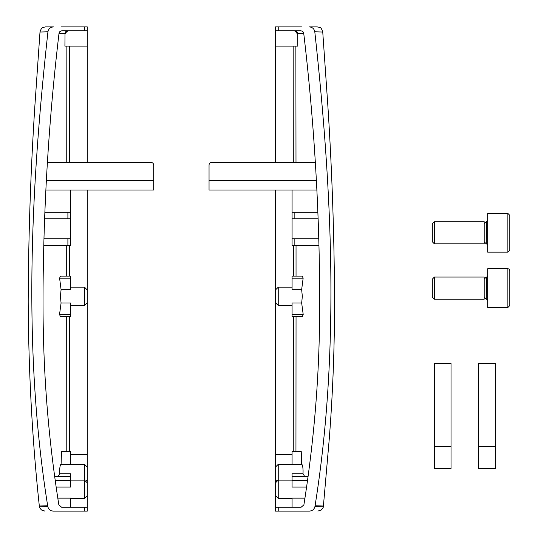 <?xml version="1.0" encoding="UTF-8"?>
<svg xmlns="http://www.w3.org/2000/svg" width="538" height="538" viewBox="0 0 538 538"><rect width="100%" height="100%" fill="white"/><g stroke="black" fill="none" stroke-linecap="round" stroke-linejoin="round"><path stroke-width="0.81" d="M275.469 190.049L275.469 302.692L278.24 305.463L278.24 287.198L292.073 287.198M292.073 314.468L292.073 302.995L301.67 302.995L303.197 314.468L302.369 316.539L292.073 316.539L292.073 314.468L303.197 314.468M301.65 289.666L292.073 289.666L292.073 276.115L302.309 276.115L303.136 278.193L301.65 289.666L302.336 296.33L301.67 302.995M275.469 302.692L275.469 479.822L276.989 481.349M275.469 479.822L275.469 495.599L278.24 498.37L278.24 464.328L301.596 464.334C302.417 464.415 302.901 466.5 303.069 470.575L303.049 473.756L304.595 476.365M308.032 476.809L292.073 476.809L292.073 473.756L303.049 473.756M301.596 464.334L292.073 464.334L292.073 451.537L301.246 451.537L301.596 464.334M292.073 507.226L292.073 498.127L304.945 498.127M306.593 487.078L292.073 487.078L292.073 480.407L307.534 480.407M301.488 26.9L275.469 26.9L275.469 30.774L301.011 30.774L302.847 31.52L303.714 33.221C312.06 103.72 317.138 174.473 318.953 245.476C320.561 312.565 321.28 394.569 303.889 504.886L301.125 507.226L275.469 507.226L275.469 495.599M293.365 316.539L293.257 451.537M295.954 451.537L296.041 316.539M275.469 162.375L275.469 46.127L297.823 46.127L297.729 33.477L303.741 33.443M296.041 276.115L296.034 245.402M295.994 162.375L295.873 46.127M294.212 30.774L296.169 31.56L296.989 33.477M293.163 46.127L293.304 162.375M293.358 245.402L293.365 276.115M297.729 33.477L296.909 31.56L294.952 30.774M315.557 505.794C326.21 505.996 326.015 506.204 314.965 506.419C314.273 509.325 312.43 510.885 309.444 511.1L278.24 511.1L278.24 507.226M314.965 506.419C340.13 349.317 332.007 189.154 314.797 31.796L322.746 32.031M322.76 32.024C321.785 28.938 320.735 27.411 319.612 27.445L317.252 26.9L309.249 26.9C312.329 27.142 314.179 28.77 314.797 31.796M275.469 511.1L275.469 507.226L275.469 511.1L309.444 511.1M322.746 32.011L327.763 104.406C332.02 169.483 334.286 235.267 334.549 301.744C334.542 348.53 332.76 394.515 329.195 439.714L323.399 506.097C323.681 506.857 322.948 508.161 321.193 510.011L317.891 511.1M292.073 476.809L292.073 480.407M292.073 476.365L308.092 476.365M292.073 278.193L303.136 278.193M292.073 212.194L292.073 218.831L294.844 218.831L294.844 212.194L292.073 212.194L292.073 190.049L316.869 190.049L209.047 190.049L209.047 165.139A2.771 2.771 0 0 1 211.811 162.375L315.329 162.375M211.811 162.375L315.167 162.375M294.844 218.831L318.119 218.831M294.844 245.402L294.844 238.758L292.073 238.758L292.073 245.402L318.947 245.402M292.073 238.758L292.073 218.831M294.844 238.758L318.772 238.758M209.047 190.049L292.073 190.049M294.844 212.194L317.857 212.194M275.469 30.774L275.469 46.127M87.27 296.33L87.27 302.692L84.5 305.463L84.5 287.198L87.27 289.962L87.27 296.33M70.66 314.468L70.66 302.995L61.07 302.995L59.543 314.468L60.37 316.539L70.66 316.539L70.66 314.468L59.543 314.468M61.09 289.666L70.66 289.666L70.66 278.193L59.597 278.193L61.09 289.666L60.404 296.33L61.07 302.995M87.27 302.692L87.27 479.822L85.744 481.349M87.27 479.822L87.27 495.599L84.5 498.37L84.5 464.328L87.27 467.092M54.708 476.809L70.66 476.809L70.66 473.756L59.691 473.756L58.138 476.365M59.691 473.756L59.671 470.575C59.832 466.5 60.323 464.415 61.144 464.334L70.66 464.334L70.66 451.537L61.493 451.537L61.083 464.328L84.5 464.328M56.147 487.078L70.66 487.078L70.66 480.407L55.199 480.407M70.66 507.226L70.66 498.127L57.795 498.127M61.251 26.9L87.27 26.9L87.27 30.774L61.729 30.774L59.893 31.52L59.025 33.221C50.68 103.72 45.602 174.473 43.786 245.476C42.179 312.565 41.46 394.569 58.85 504.886L61.614 507.226L87.27 507.226L87.27 495.599M69.368 316.539L69.483 451.537M66.786 451.537L66.699 316.539M87.27 162.375L87.27 46.127L64.916 46.127L65.011 33.477L58.998 33.443M66.699 276.115L66.705 245.402M66.746 162.375L66.86 46.127M70.66 278.193L70.66 276.115L60.431 276.115L59.597 278.193M68.521 30.774L66.571 31.56L65.75 33.477M69.57 46.127L69.436 162.375M69.382 245.402L69.375 276.115M87.27 289.962L87.27 190.049M87.27 46.127L87.27 27.122M65.011 33.477L65.831 31.56L67.781 30.774M44.849 511.1L41.547 510.011C39.792 508.161 39.059 506.857 39.335 506.097L39.335 506.097C32.314 440.837 28.588 372.747 28.191 301.818C28.447 235.684 30.686 170.23 34.903 105.468L39.994 32.011C40.955 28.938 42.004 27.411 43.127 27.445L45.488 26.9L53.491 26.9C50.411 27.142 48.555 28.77 47.936 31.796L39.987 32.031M47.176 505.794C36.53 505.996 36.725 506.204 47.774 506.419C22.609 349.317 30.733 189.154 47.936 31.796M47.774 506.419C48.467 509.325 50.31 510.885 53.296 511.1L84.5 511.1L84.5 507.226M87.27 511.1L87.27 507.226L87.27 511.1L53.296 511.1M70.66 476.809L70.66 480.407M70.66 476.365L54.647 476.365M70.66 212.194L70.66 218.831L67.896 218.831L67.896 212.194L70.66 212.194L70.66 190.049L45.871 190.049L153.693 190.049L153.693 165.139A2.771 2.771 0 0 0 150.922 162.375L47.411 162.375M150.922 162.375L47.573 162.375M70.66 245.402L67.896 245.402L67.896 238.758L70.66 238.758L70.66 245.402L70.66 218.831M67.896 218.831L44.62 218.831M67.896 238.758L43.968 238.758M123.801 190.049L100.552 190.049M67.896 245.402L43.793 245.402M67.896 212.194L44.876 212.194M434.415 446.446L451.026 446.446L451.026 468.585L434.415 468.585L434.415 363.412L451.026 363.412L451.026 446.446M478.699 446.446L495.303 446.446L495.303 468.585L478.699 468.585L478.699 363.412L495.303 363.412L495.303 446.446M434.408 299.209L434.408 277.063L432.317 279.161L432.317 297.111L434.408 299.209L484.187 299.209L484.187 277.063L434.408 277.063M484.187 297.111L486.285 299.209L486.285 277.063L484.187 279.161M486.285 299.209L486.56 277.063A1.11 1.11 0 0 0 487.67 275.96M507.872 307.507L487.67 307.507L487.67 268.765L507.872 268.765A1.937 1.937 0 0 1 509.809 270.701L509.809 305.571L507.872 307.507L507.872 268.765M509.809 283.344L509.809 292.928M434.408 243.855L434.408 221.71L432.317 223.808L432.317 241.757L434.408 243.855L484.187 243.855L484.187 221.71L434.408 221.71M484.187 241.757L486.285 243.855L486.285 221.71L484.187 223.808M486.285 221.71L487.67 220.607M507.872 252.154L487.67 252.154L487.67 213.404L507.872 213.404L509.809 215.348L509.809 250.217L507.872 252.154L507.872 213.404M275.469 454.408L292.073 454.408M278.24 30.774L278.24 26.9M209.047 180.64L316.384 180.64M87.27 454.408L70.66 454.408M84.5 30.774L84.5 26.9M153.693 180.64L46.355 180.64M486.285 243.855L486.56 221.71M275.469 289.962L278.24 287.198M278.24 305.463L292.073 305.463M275.469 467.092L278.24 464.328M275.469 482.868L278.24 480.104L292.073 480.104M278.24 498.37L292.073 498.37M70.66 305.463L84.5 305.463M70.66 287.198L84.5 287.198M87.27 482.868L84.5 480.104L70.66 480.104M70.66 498.37L84.5 498.37M486.56 299.209L487.67 300.312M486.56 243.855L487.67 244.958"/></g></svg>
